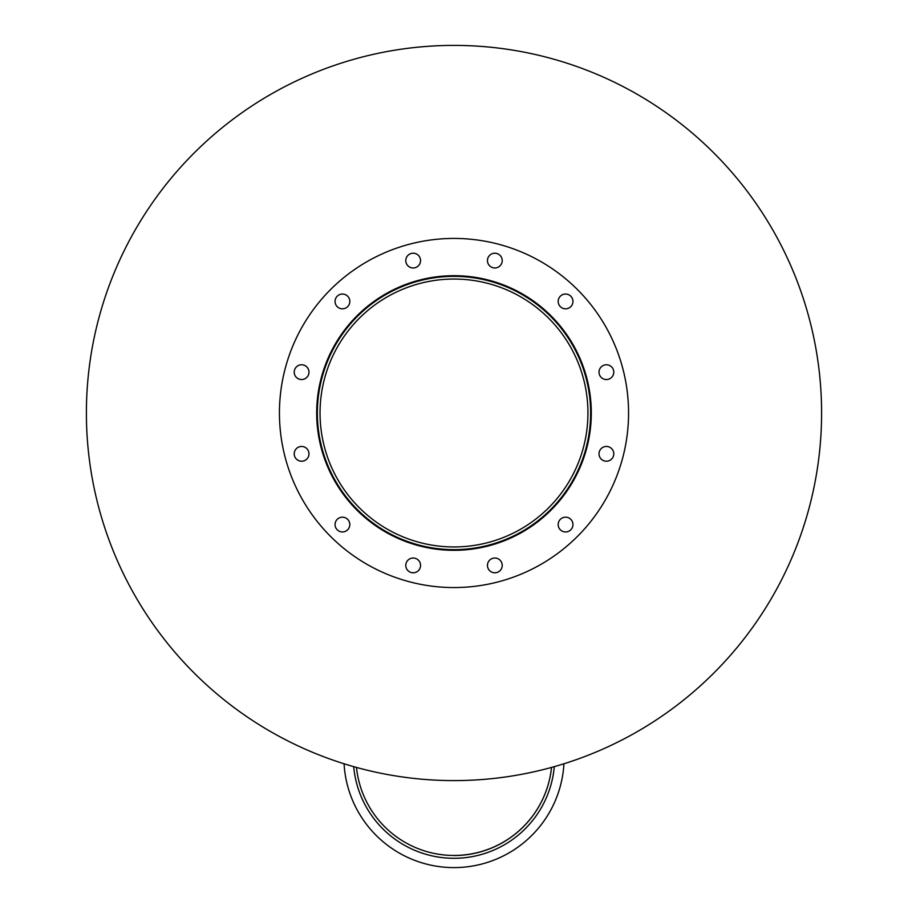 <?xml version="1.0" encoding="UTF-8"?>
<svg xmlns="http://www.w3.org/2000/svg" width="908" height="908" viewBox="0 0 908 908"><rect width="100%" height="100%" fill="white"/><g stroke="black" fill="none" stroke-linecap="round" stroke-linejoin="round"><path stroke-width="1.36" d="M587.941 412.992A133.941 133.941 0 0 1 387.024 529.001A133.941 133.941 0 0 1 387.024 296.995A133.941 133.941 0 0 1 587.941 412.992M590.631 412.992A136.631 136.631 0 0 1 385.684 531.328A136.631 136.631 0 0 1 385.684 294.669A136.631 136.631 0 0 1 590.631 412.992M591.301 412.992A137.301 137.301 0 0 1 385.344 531.906A137.301 137.301 0 0 1 385.344 294.09A137.301 137.301 0 0 1 591.301 412.992M420.552 260.596A7.389 7.389 0 0 1 409.474 266.986A7.389 7.389 0 0 1 409.474 254.195A7.389 7.389 0 0 1 420.552 260.596M349.818 301.433A7.389 7.389 0 0 1 338.741 307.823A7.389 7.389 0 0 1 338.741 295.032A7.389 7.389 0 0 1 349.818 301.433M308.981 372.155A7.389 7.389 0 0 1 297.903 378.557A7.389 7.389 0 0 1 297.903 365.765A7.389 7.389 0 0 1 308.981 372.155M308.981 453.83A7.389 7.389 0 0 1 297.903 460.231A7.389 7.389 0 0 1 297.903 447.44A7.389 7.389 0 0 1 308.981 453.83M349.818 524.563A7.389 7.389 0 0 1 338.741 530.964A7.389 7.389 0 0 1 338.741 518.173A7.389 7.389 0 0 1 349.818 524.563M420.552 565.4A7.389 7.389 0 0 1 409.474 571.802A7.389 7.389 0 0 1 409.474 559.01A7.389 7.389 0 0 1 420.552 565.4M502.226 565.4A7.389 7.389 0 0 1 491.149 571.802A7.389 7.389 0 0 1 491.149 559.01A7.389 7.389 0 0 1 502.226 565.4M572.959 524.563A7.389 7.389 0 0 1 561.87 530.964A7.389 7.389 0 0 1 561.87 518.173A7.389 7.389 0 0 1 572.959 524.563M613.785 453.83A7.389 7.389 0 0 1 602.708 460.231A7.389 7.389 0 0 1 602.708 447.44A7.389 7.389 0 0 1 613.785 453.83M613.785 372.155A7.389 7.389 0 0 1 602.708 378.557A7.389 7.389 0 0 1 602.708 365.765A7.389 7.389 0 0 1 613.785 372.155M572.959 301.433A7.389 7.389 0 0 1 561.87 307.823A7.389 7.389 0 0 1 561.87 295.032A7.389 7.389 0 0 1 572.959 301.433M502.226 260.596A7.389 7.389 0 0 1 491.149 266.986A7.389 7.389 0 0 1 491.149 254.195A7.389 7.389 0 0 1 502.226 260.596M628.563 412.992A174.563 174.563 0 0 1 366.719 564.174A174.563 174.563 0 0 1 366.719 261.822A174.563 174.563 0 0 1 628.563 412.992M563.936 763.776A110.106 110.106 0 0 1 454 867.605A110.106 110.106 0 0 1 344.064 763.776M356.481 767.419A98.03 98.03 0 0 0 551.519 767.419A98.03 98.03 0 0 1 454 855.54M554.3 766.647A100.709 100.709 0 0 1 353.7 766.647M821.592 412.992A367.592 367.592 0 0 1 270.198 731.349A367.592 367.592 0 0 1 270.198 94.648A367.592 367.592 0 0 1 821.592 412.992"/></g></svg>
